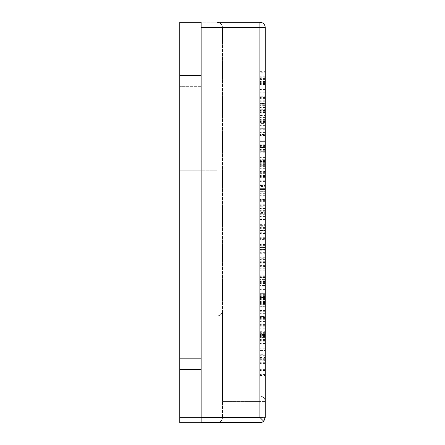 <?xml version="1.0" encoding="UTF-8"?>
<svg xmlns="http://www.w3.org/2000/svg" width="445" height="445" viewBox="0 0 445 445"><rect width="100%" height="100%" fill="white"/><g stroke="black" fill="none" stroke-linecap="round" stroke-linejoin="round"><path stroke-width="0.33" stroke-dasharray="2.23 1.67" d="M259.88 319.126L259.88 293.322L265.22 293.322L259.88 293.344L259.88 295.931L265.22 295.803L259.88 295.83L259.88 319.126L265.22 319.126L265.22 318.025L259.88 318.025M265.22 318.025L265.22 319.126M265.22 317.941L259.88 317.941M265.22 304.374L259.88 304.374M265.22 301.955L259.88 301.955L265.22 301.955M265.22 301.805L259.88 301.805M265.22 295.931L259.88 295.931M265.22 294.946L259.88 294.946M265.22 296.231L259.88 296.231M265.22 297.232L259.88 297.232M265.22 300.77L259.88 300.77M265.22 301.538L259.88 301.538M265.22 301.988L259.88 301.988M265.22 302.422L259.88 302.422M265.22 319.043L259.88 319.043M265.22 321.045L259.88 321.045M265.22 323.265L259.88 323.265M265.22 323.982L259.88 323.982L265.22 323.982M265.22 325.651L259.88 325.651M265.22 324.166L259.88 324.166M265.22 323.799L259.88 323.799M259.88 173.339L259.88 177.844L259.88 171.803L259.88 173.339L265.22 173.339L265.22 177.844L265.22 173.339M259.88 171.803L265.22 171.987L259.88 171.803M259.88 177.967L265.22 177.844L259.88 177.967M259.88 79.388L259.88 83.894L259.88 77.853L259.88 79.388L265.22 79.388L265.22 77.853L265.22 84.016L259.88 84.016L265.22 83.894L265.22 79.388M259.88 77.853L265.22 78.036L259.88 77.853M259.88 186.555L259.88 212.855L265.22 212.727L265.22 191.895L259.88 191.895L259.88 185.47L259.88 186.555L265.22 186.555L265.22 191.311L259.88 191.311M265.22 191.895L265.22 186.555M259.88 185.47L265.22 185.687L259.88 185.47M265.22 186.055L259.88 186.055M265.22 191.311L265.22 212.437L259.88 212.437L259.88 213.689L259.88 191.895M259.88 213.639L265.22 213.689L259.88 213.639M265.22 212.855L265.22 212.437L265.22 212.855L259.88 212.855M265.22 210.352L259.88 210.352M259.88 206.736L265.22 206.83L259.88 206.736M259.88 208.249L259.88 207.948L265.22 207.948L265.22 208.249L259.88 208.249L265.22 208.249M259.88 333.344L259.88 337.85L259.88 331.809L259.88 333.344L265.22 333.344L265.22 331.809L265.22 337.972L259.88 337.972L265.22 337.85L265.22 333.344M259.88 331.809L265.22 331.992L259.88 331.809M259.88 258.3L259.88 285.434L259.88 265.12L265.22 265.12L259.88 265.159L259.88 289.222L259.88 257.683L265.22 257.683L265.22 282.002L265.22 258.834L259.88 258.834L265.22 258.834L265.22 290.057L259.88 290.057L259.88 289.222L265.22 289.222L265.22 265.159L265.22 285.434L259.88 285.434L265.22 285.612L265.22 258.3L259.88 258.3M259.88 282.002L265.22 282.002L259.88 281.98M265.22 157.919L259.88 157.919L259.88 141.148L259.88 159.288L265.22 159.288L265.22 141.382L259.88 141.382L265.22 141.148L265.22 158.821L259.88 158.821L259.88 157.919M265.22 141.198L259.88 141.198M265.22 134.457L265.22 165.629L259.88 165.629L259.88 147.556L265.22 147.551L265.22 161.374L265.22 140.948L259.88 140.948L259.88 131.937L259.88 165.696L265.22 165.696L265.22 147.556L259.88 147.556L259.88 161.374L259.88 140.948L265.22 140.948L265.22 134.457L259.88 134.457M265.22 131.937L259.88 131.937M265.22 135.091L259.88 135.091M265.22 141.365L259.88 141.365M259.88 160.94L259.88 161.374L265.22 161.374L265.22 160.94L259.88 160.94M265.22 105.621L265.22 121.975L259.88 122.158L265.22 122.158L265.22 104.236L265.22 105.621L259.88 105.621L259.88 121.975L259.88 105.621M265.22 104.236L259.88 104.236L265.22 104.236M259.88 110.443L259.88 128.666L259.88 95.158L259.88 110.443L265.22 110.443L265.22 128.666L265.22 103.335L259.88 103.335M265.22 103.335L265.22 110.443M259.88 94.924L265.22 95.158L259.88 94.924M265.22 98.095L259.88 98.095M265.22 101.282L259.88 101.282M265.22 104.152L259.88 104.152M265.22 128.666L265.22 128.132L259.88 128.132L259.88 128.666L265.22 128.666L259.88 128.666M259.88 225.637L259.88 249.651L259.88 218.779L259.88 225.637L265.22 225.637L265.22 249.651L259.88 249.651L259.88 249.267L265.22 249.267L265.22 239.388L259.88 239.388M265.22 239.388L265.22 225.637M259.88 218.779L259.88 219.196L265.22 219.196L265.22 218.779L259.88 218.779M265.22 222.133L259.88 222.133M265.22 233.03L259.88 233.03M265.22 237.886L259.88 237.886M259.88 350.432L259.88 374.445L259.88 343.573L259.88 350.432L265.22 350.432L265.22 343.573L259.88 343.573L259.88 343.991L265.22 343.991L265.22 346.928L259.88 346.928M265.22 346.928L265.22 350.432M259.88 357.708L265.22 357.691M265.22 362.681L259.88 362.681M265.22 364.182L259.88 364.182M265.22 374.445L259.88 374.445L259.88 374.061L265.22 374.061L265.22 374.445M265.22 401.39L265.22 27.59L265.22 417.41L263.657 421.187L259.88 417.41L259.88 22.25L259.88 27.59L265.22 27.59A5.34 5.34 0 0 0 259.88 22.25L179.78 22.25L201.14 22.25L201.14 75.65L179.78 75.65L179.78 22.25L179.78 315.95L217.16 315.95C220.397 315.627 222.177 313.847 222.5 310.61A5.34 5.34 0 0 1 217.16 315.95C220.397 315.627 222.177 313.847 222.5 310.61L222.5 27.59C222.177 24.353 220.397 22.573 217.16 22.25L179.78 22.25L179.78 315.95L217.16 315.95L217.16 417.41L179.78 417.41L179.78 422.75L259.88 422.75L262.266 422.188L263.657 421.187A5.34 5.34 0 0 0 265.22 417.41L265.22 27.59L259.88 27.59L259.88 22.25A5.34 5.34 0 0 1 265.22 27.59L259.88 27.59L259.88 396.05C263.117 396.373 264.897 398.153 265.22 401.39C264.897 398.153 263.117 396.373 259.88 396.05A5.34 5.34 0 0 1 265.22 401.39A5.34 5.34 0 0 0 259.88 396.05L259.947 401.39L265.22 401.39L259.947 401.39L259.88 396.05L222.5 396.05L222.5 417.41L222.5 310.61A5.34 5.34 0 0 1 217.16 315.95L217.16 417.41L179.78 417.41L179.78 422.75L217.16 422.75C220.397 422.427 222.177 420.647 222.5 417.41L217.16 417.41L217.16 422.75A5.34 5.34 0 0 0 222.5 417.41L217.16 417.41L217.16 422.75L259.88 422.75L179.78 422.75M201.14 27.59L201.14 417.41L201.14 22.25L201.14 27.59L259.88 27.59L222.5 27.59L259.88 27.59L259.88 396.05L222.5 396.05L259.88 396.05L222.5 396.05L222.5 27.59A5.34 5.34 0 0 0 217.16 22.25C220.397 22.573 222.177 24.353 222.5 27.59A5.34 5.34 0 0 0 217.16 22.25M179.78 75.65L179.78 369.35L201.14 369.35L201.14 422.188L201.14 417.41L201.14 422.188L262.266 422.188M201.14 369.35L201.14 75.65M201.14 380.03L201.14 358.67L201.14 380.03L201.14 358.67L201.14 380.03L179.78 380.03L179.78 358.67L179.78 380.03L179.78 358.67L179.78 380.03L201.14 380.03M201.14 233.18L201.14 211.82L201.14 233.18L201.14 211.82L201.14 233.18L179.78 233.18L179.78 211.82L179.78 233.18L179.78 211.82L179.78 233.18L201.14 233.18M201.14 86.33L201.14 64.97L201.14 86.33L201.14 64.97L201.14 86.33L179.78 86.33L179.78 64.97L179.78 86.33L179.78 64.97L179.78 86.33L201.14 86.33M217.16 239.644L217.16 170.224L217.16 239.644M179.78 239.644L179.78 170.224L179.78 239.644M179.78 315.95L179.78 417.41L179.78 315.95L217.16 315.95L179.78 315.95M179.78 95.464L179.78 26.044L179.78 95.464M217.16 95.464L217.16 26.044L217.16 95.464M259.88 128.065L259.88 153.87L259.88 151.261L265.22 151.389L265.22 145.387L259.88 145.387L259.88 128.065L265.22 128.065L265.22 123.393L259.88 123.393M265.22 145.387L265.22 128.065M265.22 129.25L259.88 129.25M265.22 142.817L259.88 142.817M265.22 145.237L259.88 145.237L265.22 145.237M265.22 123.393L265.22 153.87L265.22 151.261L259.88 151.361L259.88 145.387M265.22 151.261L259.88 151.261M265.22 152.246L259.88 152.246M265.22 153.848L259.88 153.848L265.22 153.87M265.22 150.961L259.88 150.961M265.22 149.959L259.88 149.959M265.22 146.422L259.88 146.422M265.22 145.654L259.88 145.654M265.22 145.204L259.88 145.204M265.22 144.77L259.88 144.77M265.22 128.149L259.88 128.149M265.22 126.146L259.88 126.146M265.22 123.927L259.88 123.927M265.22 123.209L259.88 123.209L265.22 123.209M265.22 121.541L259.88 121.541M265.22 123.026L259.88 123.026M259.88 265.37L259.88 260.865L259.88 266.905L259.88 265.37L265.22 265.37L265.22 260.865L265.22 265.37M259.88 266.905L265.22 266.722L259.88 266.905M259.88 260.742L265.22 260.865L259.88 260.742M265.22 333.088L265.22 316.734L259.88 316.545L265.22 316.545L265.22 334.473L265.22 333.088L259.88 333.088L259.88 316.734L259.88 333.088M265.22 334.473L259.88 334.473L265.22 334.473M259.88 328.265L259.88 310.043L259.88 343.551L259.88 328.265L265.22 328.265L265.22 310.043L265.22 335.374L259.88 335.374M265.22 335.374L265.22 328.265M265.22 343.551L259.88 343.551M265.22 340.614L259.88 340.614M265.22 337.427L259.88 337.427L265.22 337.416M265.22 334.557L259.88 334.557M265.22 310.043L265.22 310.577L259.88 310.577L259.88 310.043L265.22 310.043L259.88 310.043M259.88 252.154L259.88 225.854L265.22 225.982L265.22 246.814L259.88 246.814L259.88 253.238L259.88 252.154L265.22 252.154L265.22 247.398L259.88 247.398M265.22 246.814L265.22 252.154M259.88 253.238L265.22 253.021L259.88 253.238M265.22 252.654L259.88 252.654M265.22 247.398L265.22 226.271L259.88 226.271L259.88 225.02L259.88 246.814M259.88 225.07L265.22 225.02L259.88 225.07M265.22 225.854L265.22 226.271L265.22 225.854L259.88 225.854M265.22 228.357L259.88 228.357M259.88 231.967L265.22 231.878L259.88 231.967M259.88 230.46L259.88 230.76L265.22 230.76L265.22 230.46L259.88 230.46L265.22 230.454M259.88 113.848L259.88 109.342L259.88 115.383L259.88 113.848L265.22 113.848L265.22 109.342L265.22 113.848M259.88 115.383L265.22 115.199L259.88 115.383M259.88 109.22L265.22 109.342L259.88 109.22M259.88 188.891L259.88 161.758L259.88 182.072L265.22 182.072L259.88 182.033L259.88 157.969L259.88 189.509L265.22 189.509L265.22 161.758L259.88 161.758L265.22 161.58L265.22 182.033L265.22 157.969L265.22 188.357L259.88 188.357L265.22 188.357L265.22 165.212L265.22 188.891L259.88 188.891M259.88 165.19L265.22 165.212L259.88 165.19M259.88 157.135L259.88 157.969L265.22 157.969L265.22 157.135L259.88 157.135M259.88 359.321L259.88 354.815L259.88 360.856L259.88 359.321L265.22 359.321L265.22 360.856L265.22 354.693L259.88 354.693L265.22 354.815L265.22 359.321M259.88 360.856L265.22 360.673L259.88 360.856M265.22 280.789L259.88 280.789L259.88 297.56L259.88 279.416L265.22 279.416L265.22 297.327L259.88 297.327L265.22 297.572L265.22 279.888L259.88 279.888L259.88 280.789M265.22 297.51L259.88 297.51M265.22 297.56L259.88 297.56M259.88 306.305L259.88 273.013L265.22 273.013L265.22 291.152L259.88 291.152L259.88 306.772L259.88 306.305L265.22 306.305L265.22 273.08L259.88 273.08L259.88 291.158L265.22 291.158L265.22 277.335L265.22 297.761L259.88 297.761L265.22 297.761L265.22 304.252L259.88 304.252M265.22 304.252L265.22 306.772L259.88 306.772M265.22 306.772L265.22 306.305M265.22 303.618L259.88 303.618M265.22 297.343L259.88 297.343M259.88 277.769L259.88 277.335L265.22 277.335L265.22 277.769L259.88 277.769M259.88 213.072L259.88 189.058L259.88 219.93L259.88 213.072L265.22 213.072L265.22 189.058L259.88 189.058L259.88 189.442L265.22 189.442L265.22 199.321L259.88 199.321M265.22 199.321L265.22 213.072M259.88 219.93L259.88 219.513L265.22 219.513L265.22 219.93L259.88 219.93M265.22 216.576L259.88 216.576M265.22 205.679L259.88 205.679M265.22 200.823L259.88 200.823M259.88 96.76L259.88 72.746L259.88 103.618L259.88 96.76L265.22 96.76L265.22 72.746L259.88 72.746L259.88 73.13L265.22 73.13L265.22 83.009L259.88 83.009M265.22 83.009L265.22 96.76M259.88 103.618L259.88 103.201L265.22 103.201L265.22 103.618L259.88 103.618M265.22 100.264L259.88 100.264M265.22 89.367L259.88 89.367M265.22 84.511L259.88 84.511M179.78 170.224L217.16 170.224L179.78 170.224L179.78 309.064L217.16 309.064L179.78 309.064M179.78 26.044L217.16 26.044L179.78 26.044L179.78 164.884L217.16 164.884L179.78 164.884M217.16 422.75C220.397 422.427 222.177 420.647 222.5 417.41A5.34 5.34 0 0 1 217.16 422.75M265.22 417.41A5.34 5.34 0 0 1 263.657 421.187A5.34 5.34 0 0 0 265.22 417.41L222.5 417.41L259.947 417.41L259.947 401.39L259.88 422.75L259.947 417.41L265.22 417.41A5.34 5.34 0 0 1 263.657 421.187M265.22 321.446L259.88 321.446M265.22 317.491L259.88 317.491M265.22 302.339L259.88 302.339M265.22 299.552L259.88 299.552M265.22 296.498L259.88 296.498M265.22 295.263L259.88 295.263M265.22 296.348L259.88 296.348M265.22 301.921L259.88 301.921M265.22 311.3L259.88 311.3M265.22 318.142L259.88 318.142M265.22 318.342L259.88 318.342M265.22 324.583L259.88 324.583M265.22 324.633L259.88 324.633M265.22 324.066L259.88 324.066M265.22 175.491L259.88 175.491M265.22 172.387L259.88 172.387M265.22 176.559L259.88 176.559M265.22 177.41L259.88 177.41M265.22 176.91L259.88 176.91M265.22 81.541L259.88 81.541M265.22 78.437L259.88 78.437M265.22 82.609L259.88 82.609M265.22 83.46L259.88 83.46M265.22 82.959L259.88 82.959M265.22 189.275L259.88 189.275M265.22 189.542L259.88 189.542M265.22 191.261L259.88 191.261M265.22 193.681L259.88 193.681M265.22 211.286L259.88 211.286M265.22 208.599L259.88 208.599M265.22 204.778L259.88 204.778M265.22 195.683L259.88 195.683M265.22 335.497L259.88 335.497M265.22 332.393L259.88 332.393M265.22 336.565L259.88 336.565M265.22 336.915L259.88 336.915M265.22 275.822L259.88 275.822M265.22 259.418L259.88 259.418M265.22 268.296L259.88 268.296M265.22 276.339L259.88 276.339M265.22 265.81L259.88 265.81M265.22 262.455L259.88 262.455M265.22 282.581L259.88 282.581M265.22 286.752L259.88 286.752M265.22 277.09L259.88 277.09M265.22 266.41L259.88 266.41M265.22 270.749L259.88 270.749M265.22 278.859L259.88 278.859M265.22 281.513L259.88 281.513M265.22 283.532L259.88 283.532M265.22 284.85L259.88 284.85M265.22 280.812L259.88 280.812M265.22 142.984L259.88 142.984M265.22 149.626L259.88 149.626M265.22 148.875L259.88 148.875M265.22 132.404L259.88 132.404M265.22 135.191L259.88 135.191M265.22 135.491L259.88 135.491M265.22 136.075L259.88 136.075M265.22 140.164L259.88 140.164M265.22 144.069L259.88 144.069M265.22 157.619L259.88 157.619M265.22 149.459L259.88 149.459M265.22 149.309L259.88 149.309M265.22 161.107L259.88 161.107M265.22 157.569L259.88 157.569M265.22 120.306L259.88 120.306M265.22 117.569L259.88 117.569M265.22 107.54L259.88 107.54M265.22 112.496L259.88 112.496M265.22 100.898L259.88 100.898M265.22 97.444L259.88 97.444M265.22 98.145L259.88 98.145M265.22 99.146L259.88 99.146M265.22 104.069L259.88 104.069M265.22 105.821L259.88 105.821M265.22 112.696L259.88 112.696M265.22 125.345L259.88 125.345M265.22 119.405L259.88 119.405M265.22 244.578L259.88 244.578M265.22 224.002L259.88 224.002M265.22 230.143L259.88 230.143M265.22 232.913L259.88 232.913M265.22 233.514L259.88 233.514M265.22 237.335L259.88 237.335M265.22 238.32L259.88 238.32M265.22 238.737L259.88 238.737M265.22 239.087L259.88 239.087M265.22 245.646L259.88 245.646M265.22 369.372L259.88 369.372M265.22 348.797L259.88 348.797M265.22 354.938L259.88 354.938M265.22 357.825L259.88 357.825M265.22 358.308L259.88 358.308M265.22 362.13L259.88 362.13M265.22 363.114L259.88 363.114M265.22 363.532L259.88 363.532M265.22 363.882L259.88 363.882M265.22 370.44L259.88 370.44M201.14 417.41L259.88 417.41M222.5 401.39L259.947 401.39L222.5 401.39M265.22 125.746L259.88 125.746M265.22 129.167L259.88 129.167M265.22 129.701L259.88 129.701M265.22 144.853L259.88 144.853M265.22 147.64L259.88 147.64M265.22 150.694L259.88 150.694M265.22 151.929L259.88 151.929M265.22 150.844L259.88 150.844M265.22 145.27L259.88 145.27M265.22 135.892L259.88 135.892M265.22 129.05L259.88 129.05M265.22 128.85L259.88 128.85M265.22 122.609L259.88 122.609M265.22 122.559L259.88 122.559M265.22 123.126L259.88 123.126M265.22 263.218L259.88 263.218M265.22 266.321L259.88 266.321M265.22 262.149L259.88 262.149M265.22 261.298L259.88 261.298M265.22 261.799L259.88 261.799M265.22 318.403L259.88 318.403M265.22 321.14L259.88 321.14M265.22 331.169L259.88 331.169M265.22 326.213L259.88 326.213M265.22 337.811L259.88 337.811M265.22 341.265L259.88 341.265M265.22 340.564L259.88 340.564M265.22 339.563L259.88 339.563M265.22 334.64L259.88 334.64M265.22 332.888L259.88 332.888M265.22 326.013L259.88 326.013M265.22 313.363L259.88 313.363M265.22 319.304L259.88 319.304M265.22 249.434L259.88 249.434M265.22 249.167L259.88 249.167M265.22 247.448L259.88 247.448M265.22 245.028L259.88 245.028M265.22 227.423L259.88 227.423M265.22 230.11L259.88 230.11M265.22 233.931L259.88 233.931M265.22 243.026L259.88 243.026M265.22 111.695L259.88 111.695M265.22 114.799L259.88 114.799M265.22 110.627L259.88 110.627M265.22 109.776L259.88 109.776M265.22 110.277L259.88 110.277M265.22 171.369L259.88 171.369M265.22 187.773L259.88 187.773M265.22 178.896L259.88 178.896M265.22 170.852L259.88 170.852M265.22 181.382L259.88 181.382M265.22 184.736L259.88 184.736M265.22 164.611L259.88 164.611M265.22 160.439L259.88 160.439M265.22 170.101L259.88 170.101M265.22 180.781L259.88 180.781M265.22 176.442L259.88 176.442M265.22 168.332L259.88 168.332M265.22 165.679L259.88 165.679M265.22 163.66L259.88 163.66M265.22 162.342L259.88 162.342M265.22 166.38L259.88 166.38M265.22 357.168L259.88 357.168M265.22 360.272L259.88 360.272M265.22 356.1L259.88 356.1M265.22 355.249L259.88 355.249M265.22 355.75L259.88 355.75M265.22 295.725L259.88 295.725M265.22 289.083L259.88 289.083M265.22 289.834L259.88 289.834M265.22 303.518L259.88 303.518M265.22 303.217L259.88 303.217M265.22 302.633L259.88 302.633M265.22 298.545L259.88 298.545M265.22 294.64L259.88 294.64M265.22 281.09L259.88 281.09M265.22 289.25L259.88 289.25M265.22 289.4L259.88 289.4M265.22 277.602L259.88 277.602M265.22 281.14L259.88 281.14M265.22 194.131L259.88 194.131M265.22 214.707L259.88 214.707M265.22 208.566L259.88 208.566M265.22 205.796L259.88 205.796M265.22 205.195L259.88 205.195M265.22 201.374L259.88 201.374M265.22 200.389L259.88 200.389M265.22 199.972L259.88 199.972M265.22 199.621L259.88 199.621M265.22 193.063L259.88 193.063M265.22 77.819L259.88 77.819M265.22 98.395L259.88 98.395M265.22 92.254L259.88 92.254M265.22 89.484L259.88 89.484M265.22 88.883L259.88 88.883M265.22 85.062L259.88 85.062M265.22 84.077L259.88 84.077M265.22 83.66L259.88 83.66M265.22 83.31L259.88 83.31M265.22 76.751L259.88 76.751M259.88 171.687L265.22 171.687M259.88 77.736L265.22 77.736M259.88 185.393L265.22 185.393M259.88 214.051L265.22 214.051M259.88 212.971L265.22 212.971M259.88 331.697L265.22 331.697M259.88 141.132L265.22 141.132M259.88 161.63L265.22 161.63M259.88 218.745L265.22 218.745M259.88 232.741L265.22 232.741M259.88 250.752L265.22 250.752M259.88 357.535L265.22 357.535M259.88 375.552L265.22 375.552M201.14 64.97L179.78 64.97L201.14 64.97M201.14 211.82L179.78 211.82L201.14 211.82M201.14 358.67L179.78 358.67L201.14 358.67M259.88 267.017L265.22 267.017M259.88 253.311L265.22 253.311M259.88 224.658L265.22 224.658M259.88 225.737L265.22 225.737M259.88 115.494L265.22 115.494M259.88 360.967L265.22 360.967M259.88 277.074L265.22 277.074M259.88 219.964L265.22 219.964M259.88 205.968L265.22 205.968M259.88 187.951L265.22 187.951M259.88 103.652L265.22 103.652M259.88 89.656L265.22 89.656M259.88 71.639L265.22 71.639"/><path stroke-width="0.67" d="M217.16 22.25L259.88 22.25A5.34 5.34 0 0 1 265.22 27.59A5.34 5.34 0 0 0 259.88 22.25L259.88 417.41L263.657 421.187L265.22 417.41L265.22 401.39M263.657 421.187A5.34 5.34 0 0 1 259.88 422.75A5.34 5.34 0 0 0 263.657 421.187A5.34 5.34 0 0 1 259.88 422.75L262.266 422.188L263.657 421.187A5.34 5.34 0 0 1 259.88 422.75L179.78 422.75L179.78 22.25L201.14 22.25L201.14 75.65L179.78 75.65M265.22 417.41L265.22 27.59L201.14 27.59M179.78 422.75L179.78 369.35L201.14 369.35L201.14 422.188L262.266 422.188M201.14 369.35L201.14 75.65M179.78 309.064L179.78 170.224M179.78 164.884L179.78 26.044M201.14 417.41L259.88 417.41"/></g></svg>
